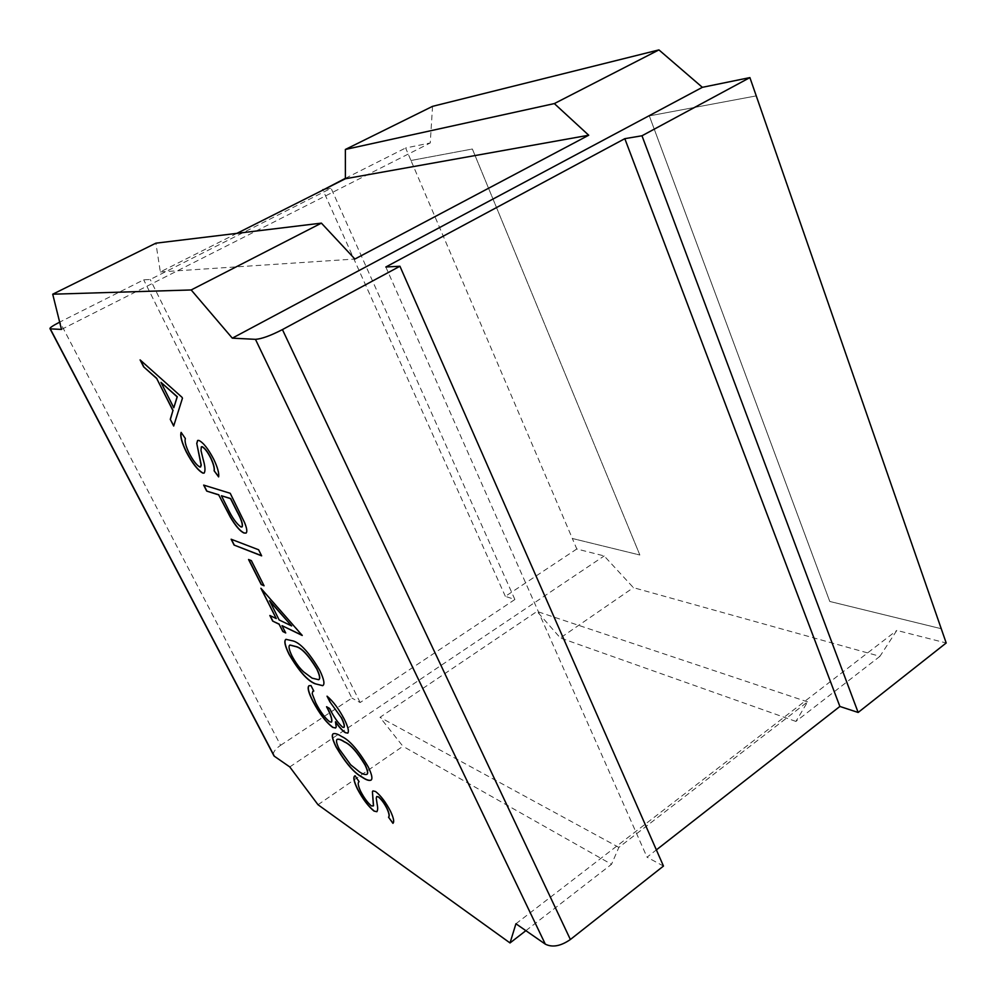 <?xml version="1.0" encoding="UTF-8"?>
<svg xmlns="http://www.w3.org/2000/svg" width="996" height="996" viewBox="0 0 996 996"><rect width="100%" height="100%" fill="white"/><g stroke="black" fill="none" stroke-linecap="round" stroke-linejoin="round"><path stroke-width="0.75" stroke-dasharray="4.98 3.74" d="M941.257 628.713L829.78 601.447L649.317 115.897L756.25 95.89L649.317 115.897L829.768 601.46L941.245 628.725M432.55 106.348L430.247 142.963L405.621 147.993L410.962 160.505L472.353 149.014L639.855 555.009L572.327 538.487L576.809 548.983L604.174 555.942L633.419 587.652L879.929 656.327L896.823 630.418L946.2 642.98M236.911 233.363L160.331 271.92L155.886 243.173M61.478 329.427L430.247 142.963M273.302 754.582C273.228 751.831 275.655 748.743 280.598 745.319L59.922 322.007L143.698 279.839L150.209 279.49L331.108 188.281L324.098 189.464M345.388 178.321L405.621 147.993M280.598 745.319L351.874 698.072L143.698 279.839M576.809 548.983L505.346 596.355L514.882 599.492L360.141 702.529L351.874 698.072M289.774 766.932L604.174 555.942M318.01 804.731L402.932 746.29L379.999 717.332L537.018 611.432L560.337 637.95L633.419 587.652M525.876 930.662L611.519 864.304L402.932 746.29M879.929 656.327L795.916 721.428L807.594 701.869L618.865 847.397L611.519 864.304M515.928 923.765L896.823 630.418M663.473 866.059L647.039 857.195L656.376 849.887M505.346 596.355L322.953 190.037M410.975 160.505L472.365 149.014L639.855 555.009L572.339 538.487L410.975 160.505M795.916 721.428L560.337 637.95M385.825 267.003L647.039 857.195M807.594 701.869L537.018 611.432M618.865 847.397L379.999 717.332M514.882 599.492L331.108 188.281M360.141 702.529L150.209 279.49M160.331 271.92L354.887 259.035M140.461 360.203L181.982 397.267M182.144 397.18L182.455 398.201M182.604 398.114L173.678 426.039M161.128 382.277L173.964 407.663M181.272 432.301L185.343 438.514M185.493 438.439C184.671 441.004 185.829 445.673 188.941 452.458L188.792 452.533M188.941 452.458C192.95 460.177 196.635 465.008 199.997 466.95L199.847 467.037M199.997 466.95L200.644 466.95M197.694 440.444L198.764 440.394M198.914 440.307C203.358 442.349 208.376 448.686 213.966 459.318L213.804 459.405M213.966 459.318C217.8 467.473 219.406 473.299 218.771 476.81L218.622 476.897M201.391 446.793L200.993 450.565M201.142 450.478L203.109 459.268M203.259 459.181C205.338 466.19 205.674 470.784 204.28 472.988L204.205 473.025M203.794 485.002L230.213 493.281M230.375 493.194L244.543 522.502M244.692 522.414C247.07 528.266 247.581 531.802 246.211 532.997L246.124 533.034M221.585 495.659L227.536 507.562C231.981 517.148 236.5 523.585 241.094 526.859L242.065 526.909M231.271 539.135L258.599 549.767M258.748 549.68L261.649 555.855M248.689 559.416L251.366 560.636M251.502 560.549L264.077 585.797M261.039 588.175L301.639 634.278M301.776 634.191L302.236 635.473M282.154 625.55L285.715 632.958M269.978 615.404L276.378 618.466M269.63 600.787L279.266 619.848L291.766 625.849M286.051 639.295L293.359 641.013M293.496 640.926C300.854 643.204 309.656 653.003 319.915 670.308L319.766 670.395M319.915 670.308C324.173 679.247 325.144 684.352 322.816 685.597L322.741 685.634M289.948 645.022C288.429 646.055 289.151 649.666 292.114 655.878C295.762 662.676 299.634 667.955 303.73 671.74L312.246 678.052L318.757 679.67M327.174 696.08C333.237 701.159 339.001 708.866 344.467 719.199L344.33 719.299M344.467 719.199C348.189 726.707 349.335 731.313 347.915 733.019L347.841 733.068M335.59 721.751L336.225 726.931M336.362 726.843L335.627 727.939M309.034 685.696L310.976 685.559M311.113 685.46L313.765 691.062M312.893 691.286L312.171 693.59M312.308 693.502L315.744 702.84M315.881 702.753C320.376 711.555 325.045 717.879 329.875 721.739L329.738 721.826M329.875 721.739L331.519 722.088M326.688 706.625L329.626 708.48M329.763 708.393C333.685 716.498 338.005 722.735 342.724 727.092L342.587 727.192M342.724 727.092L343.994 727.379M333.286 733.703L333.349 733.654C335.241 733.056 338.03 733.965 341.69 736.368L341.553 736.455M341.69 736.368C349.484 739.791 358.361 749.913 368.333 766.721L368.196 766.82M368.333 766.721C372.018 774.353 372.952 778.797 371.122 780.055L371.06 780.105M337.221 739.343C336.001 740.327 336.685 743.489 339.25 748.83L350.791 764.704L359.593 771.8C362.793 773.992 365.246 774.826 366.939 774.29M355.211 775.66L359.12 781.698M359.245 781.599C357.689 782.37 358.162 785.533 360.689 791.085L360.552 791.173M360.689 791.085C364.125 797.709 367.748 802.627 371.583 805.839L371.446 805.926M371.583 805.839L373.151 806.262M373.002 790.861L375.542 791.509M375.679 791.422C380.821 795.393 385.801 801.942 390.594 811.068L390.469 811.155M390.594 811.068C393.744 817.778 394.565 821.837 393.059 823.231L392.934 823.331M376.774 796.501L376.251 798.194M376.388 798.107L377.123 804.071M377.247 803.971C378.032 807.706 377.945 810.258 376.986 811.628L376.911 811.665"/><path stroke-width="1.49" d="M255.462 339.337L232.305 338.154L191.182 289.961L52.713 294.206L61.478 329.427L50.286 328.854L274.336 756.225L289.774 766.932L318.01 804.731L510.027 942.951L515.928 923.765L545.298 944.133L255.462 339.337C261.512 338.964 270.501 335.714 282.428 329.589L399.931 266.243L385.825 267.003L624.816 138.668L641.984 135.767L858.141 712.464L946.2 642.98L749.901 77.601L702.354 87.324L658.929 49.9L432.55 106.348L345.363 149.462L554.336 103.584L658.929 49.9M336.013 746.863C332.315 739.318 331.382 734.948 333.212 733.753C335.117 733.143 337.893 734.052 341.553 736.455C349.347 739.891 358.224 750.013 368.196 766.82C371.882 774.44 372.815 778.884 370.998 780.154C369.018 780.926 366.067 779.943 362.146 777.216C354.178 773.083 345.463 762.961 336.013 746.863L336.15 746.776C332.49 739.331 331.544 734.973 333.286 733.703M289.002 654.26C284.806 645.62 283.798 640.64 285.976 639.332L293.359 641.013C300.705 643.292 309.519 653.09 319.766 670.395C324.036 679.334 325.007 684.439 322.679 685.684L314.923 683.717C307.366 680.654 298.713 670.831 289.002 654.26L289.139 654.173C284.981 645.632 283.96 640.677 286.051 639.295M248.552 559.503L251.366 560.636L264.077 585.797L261.226 584.552L248.552 559.503M203.657 485.089L230.213 493.281L244.543 522.502C246.921 528.353 247.431 531.889 246.062 533.084L244.02 533.022C240.185 531.391 235.616 526.087 230.288 517.086L218.697 494.888L206.695 491.078L203.657 485.089M181.982 397.267L182.455 398.201L173.678 426.039L170.266 419.328L172.931 410.601L156.721 378.542L143.623 366.814L140.1 359.892L181.982 397.267M186.24 451.873C181.646 442.324 179.94 435.825 181.123 432.389L185.343 438.514C184.521 441.079 185.679 445.76 188.792 452.533C192.801 460.264 196.486 465.095 199.847 467.037L201.13 465.281L196.747 443.394L197.606 440.481L198.764 440.394C203.209 442.436 208.226 448.773 213.804 459.405C217.651 467.56 219.257 473.386 218.622 476.897L214.115 470.759C214.551 468.132 213.393 463.862 210.666 457.973C207.554 451.898 204.69 448.163 202.064 446.768L201.316 446.843L200.993 450.565L203.109 459.268C205.188 466.277 205.525 470.871 204.13 473.075L202.91 473.137C197.93 470.51 192.365 463.414 186.24 451.873L186.389 451.798C181.87 442.436 180.151 436.024 181.235 432.538M231.134 539.222L258.599 549.767L261.649 555.855L234.097 545.061L231.134 539.222M260.902 588.263L302.236 635.473L282.017 625.65L285.715 632.958L282.802 631.514L279.117 624.243L272.705 621.118L269.841 615.491L276.241 618.553L260.902 588.263M341.167 717.531L329.863 701.782L327.037 696.179C333.1 701.246 338.864 708.953 344.33 719.299C348.04 726.794 349.198 731.4 347.778 733.118L345.363 732.707C342.549 730.94 339.25 727.317 335.465 721.839L336.225 726.931L335.552 727.989L332.726 727.391C326.003 722.349 319.343 713.572 312.744 701.047C308.424 692.494 307.166 687.402 308.959 685.746L310.976 685.559L313.765 691.062L312.819 691.324L312.171 693.59L315.744 702.84C320.239 711.642 324.908 717.967 329.738 721.826L331.444 722.137C332.39 719.822 330.747 714.68 326.551 706.724L329.626 708.48C333.548 716.585 337.868 722.822 342.587 727.192L343.931 727.441C344.728 726.022 343.807 722.723 341.167 717.531L329.863 701.782M357.477 789.143C353.667 781.188 352.87 776.731 355.074 775.747L359.12 781.698C357.552 782.47 358.037 785.632 360.552 791.173C363.988 797.796 367.624 802.714 371.446 805.926L373.413 805.876L372.417 791.72L372.94 790.899L375.542 791.509C380.684 795.493 385.664 802.041 390.469 811.155C393.607 817.878 394.428 821.937 392.934 823.331L388.54 817.206C389.61 816.135 389.05 813.197 386.834 808.366C384.195 803.199 381.368 799.402 378.38 796.962L376.7 796.551L376.251 798.194L377.123 804.071C377.907 807.793 377.808 810.346 376.849 811.715L374.023 811.08C368.321 806.449 362.805 799.141 357.477 789.143L357.614 789.056C353.866 781.275 353.032 776.855 355.086 775.772M282.428 329.589L570.372 939.514L663.473 866.059L399.931 266.243M641.984 135.767L749.901 77.601M232.305 338.154L702.354 87.324M191.182 289.961L321.397 223.129L354.887 259.035L588.723 135.232L554.336 103.584M52.713 294.206L155.886 243.173L321.397 223.129M345.363 149.462L345.388 178.745L236.911 233.363M59.673 322.131C52.39 325.916 49.19 328.145 50.086 328.829L50.286 328.854M322.953 190.037L345.388 178.321M322.804 189.688L324.098 189.464M274.336 756.225L273.302 754.582M510.027 942.951L525.876 930.662M570.372 939.514C560.736 946.163 552.369 947.706 545.298 944.133M858.141 712.464L839.877 706.45L656.376 849.887M624.816 138.668L839.877 706.45M345.388 178.745L588.723 135.232M173.752 425.802L170.266 419.328M170.416 419.241L172.931 410.601M173.08 410.514L156.721 378.542M156.87 378.468L143.623 366.814M143.773 366.74L140.461 360.203M173.802 407.75L177.288 396.744L160.979 382.364L173.802 407.75L177.126 396.831L160.979 382.364M200.644 466.95L201.13 465.281M201.279 465.194L196.747 443.394M196.897 443.307L197.694 440.444M218.634 476.611L214.115 470.759M214.264 470.672C214.7 468.045 213.555 463.775 210.816 457.886L210.666 457.973M210.816 457.886C207.716 451.81 204.852 448.076 202.225 446.681L202.064 446.768M202.225 446.681L201.391 446.793M204.205 473.025L202.91 473.137M203.06 473.05C198.067 470.423 192.514 463.339 186.389 451.798M246.124 533.034L244.02 533.022M244.169 532.935C240.335 531.304 235.753 526 230.425 516.999L230.288 517.086M230.425 516.999L218.697 494.888M218.846 494.8L206.695 491.078M206.832 490.991L203.881 485.152M242.065 526.909L242.14 526.872C243.136 524.456 241.418 519.227 237.011 511.172L230.661 498.535L221.436 495.747L227.399 507.649C231.831 517.235 236.351 523.659 240.945 526.946L241.991 526.959C242.987 524.543 241.269 519.314 236.861 511.259L230.512 498.623L221.436 495.747M261.562 555.668L234.097 545.061M234.234 544.974L231.358 539.309M263.977 585.611L261.226 584.552M261.363 584.465L248.788 559.59M302.124 635.261L282.017 625.65M285.603 632.746L282.802 631.514M282.939 631.427L279.117 624.243M279.254 624.156L272.705 621.118M272.842 621.031L270.09 615.603M261.338 588.76L276.241 618.553M291.629 625.936L269.63 600.787L279.129 619.935L291.629 625.936L269.48 600.874M322.741 685.634L314.923 683.717M315.06 683.63C307.503 680.567 298.85 670.744 289.139 654.173M318.757 679.67L318.82 679.621C320.488 678.749 319.841 675.151 316.877 668.851C308.81 655.567 301.975 648.159 296.385 646.628L289.948 645.022M316.74 668.951C308.673 655.654 301.838 648.247 296.248 646.715L289.873 645.072C288.267 646.018 288.965 649.653 291.977 655.966C295.625 662.763 299.497 668.042 303.593 671.827L312.109 678.139L318.683 679.72C320.339 678.836 319.691 675.251 316.74 668.951L316.877 668.851M330 701.694L327.36 696.453M347.841 733.068L345.363 732.707M345.5 732.62C342.686 730.852 339.387 727.229 335.59 721.751L335.465 721.839M335.627 727.939L332.726 727.391M332.863 727.304C326.14 722.262 319.479 713.485 312.881 700.96L312.744 701.047M312.881 700.96C308.611 692.531 307.328 687.439 309.034 685.696M313.728 691L312.893 691.286M331.519 722.088L331.581 722.05C332.527 719.784 330.933 714.717 326.8 706.861M343.994 727.379L344.068 727.341C344.865 725.922 343.944 722.623 341.304 717.444M371.06 780.105C369.068 780.802 366.13 779.806 362.27 777.129L362.146 777.216M362.27 777.129C354.302 772.996 345.6 762.874 336.15 746.776M366.939 774.29L367.014 774.253C368.333 773.382 367.711 770.257 365.159 764.878C357.29 751.93 350.393 744.236 344.442 741.808C341.329 739.717 338.939 738.87 337.283 739.293L337.221 739.343M365.022 764.978C357.153 752.017 350.256 744.323 344.305 741.896C341.192 739.804 338.802 738.97 337.158 739.381C335.851 740.289 336.499 743.464 339.126 748.917L350.667 764.791L359.456 771.888C362.718 774.129 365.196 774.95 366.877 774.34C368.196 773.469 367.574 770.344 365.022 764.978L365.159 764.878M373.55 805.776L372.417 791.72M372.541 791.633L373.002 790.861M393.009 823.169L388.54 817.206M388.664 817.118C389.747 816.048 389.187 813.097 386.971 808.266L386.834 808.366M386.971 808.266C384.332 803.112 381.505 799.302 378.505 796.862L378.38 796.962M378.505 796.862L376.774 796.501M376.911 811.665L374.023 811.08M374.16 810.993C368.445 806.362 362.93 799.053 357.614 789.056M50.086 328.829L274.049 756.001"/></g></svg>
